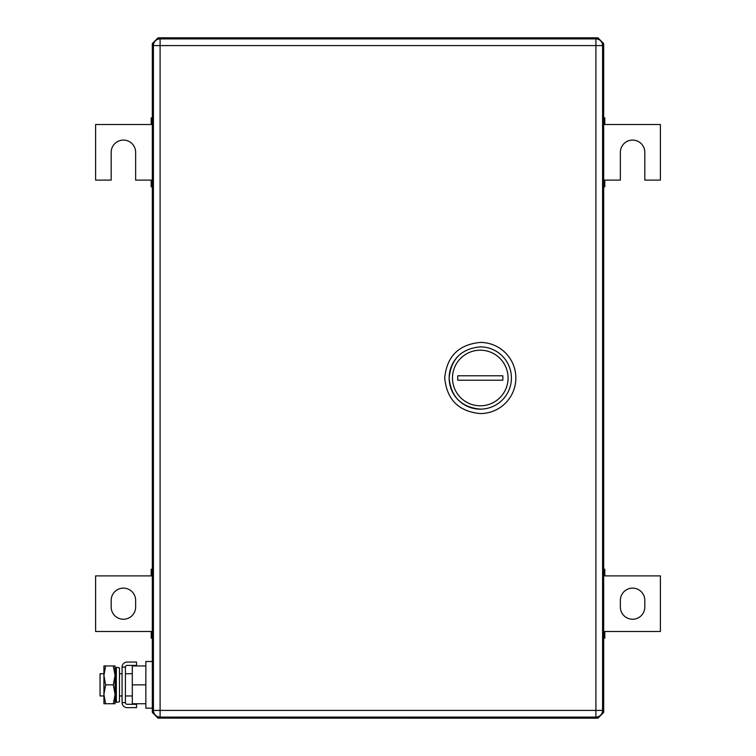<?xml version="1.0" encoding="UTF-8"?>
<svg xmlns="http://www.w3.org/2000/svg" width="756" height="756" viewBox="0 0 756 756"><rect width="100%" height="100%" fill="white"/><g stroke="black" fill="none" stroke-linecap="round" stroke-linejoin="round"><path stroke-width="1.13" d="M152.315 44.472L152.315 711.528L152.381 712.511L158.004 718.124L597.013 718.2L597.996 718.124L603.619 712.511L603.685 711.528L602.523 711.235L603.685 711.528L603.685 44.472L603.619 43.489L597.996 37.876L597.013 37.8L158.987 37.8L158.004 37.876L152.381 43.489L152.315 44.472L153.477 44.765M602.523 44.765L603.685 44.472L603.619 43.489L603.685 44.472L603.619 43.489L603.685 44.472L603.619 43.489L603.685 44.472L603.619 43.489L603.685 44.472L603.619 43.489L603.685 44.472L602.523 44.765M596.73 38.962L597.013 37.8L597.996 37.876L597.013 37.8L597.996 37.876L597.013 37.8L597.996 37.876L597.013 37.8L597.996 37.876L597.013 37.8L597.996 37.876L597.013 37.8L596.73 38.962M159.27 38.962L158.987 37.8L158.004 37.876L158.987 37.8L158.004 37.876L158.987 37.8L158.004 37.876L158.987 37.8L158.004 37.876L158.987 37.8L158.004 37.876L158.987 37.8L159.27 38.962M152.315 711.528L152.381 712.511L152.315 711.528L152.381 712.511L152.315 711.528L152.381 712.511L152.315 711.528L152.381 712.511L152.315 711.528L152.381 712.511L152.315 711.528L153.477 711.235M597.996 718.124L597.013 718.2L597.996 718.124L597.013 718.2L597.996 718.124L597.013 718.2L597.996 718.124L597.013 718.2L597.996 718.124L597.013 718.2L597.996 718.124L597.013 718.2L596.73 717.038M158.987 718.2L158.004 718.124L158.987 718.2L158.004 718.124L158.987 718.2L158.004 718.124L158.987 718.2L158.004 718.124L158.987 718.2L158.004 718.124L158.987 718.2L159.27 717.038M603.685 117.851L604.8 117.851L604.8 124.513L660.385 124.513L660.385 180.108L644.821 180.108L644.821 152.315A12.228 12.228 0 0 0 632.592 140.087A12.228 12.228 0 0 0 620.364 152.315L620.364 180.108L604.8 180.108L604.8 186.779L603.685 186.779M604.8 185.409L603.685 185.409M604.8 180.108L603.685 180.108M603.685 124.513L604.8 124.513M603.685 119.212L604.8 119.212M152.315 186.779L151.2 186.779L151.2 180.108L135.636 180.108L135.636 152.315A12.228 12.228 0 0 0 123.408 140.087A12.228 12.228 0 0 0 111.179 152.315L111.179 180.108L95.615 180.108L95.615 124.513L151.2 124.513L151.2 117.851L152.315 117.851M151.2 119.212L152.315 119.212M151.2 124.513L152.315 124.513M152.315 180.108L151.2 180.108M152.315 185.409L151.2 185.409M632.592 588.121A12.228 12.228 0 0 1 644.821 600.349L644.821 607.021A12.228 12.228 0 0 1 632.592 619.249A12.228 12.228 0 0 1 620.364 607.021L620.364 600.349A12.228 12.228 0 0 1 632.592 588.121M603.685 631.487L660.385 631.487L660.385 575.892L603.685 575.892M603.685 570.591L604.8 570.591L604.8 575.892M604.8 631.487L604.8 636.788L603.685 636.788M603.685 569.221L604.8 569.221L604.8 570.591M604.8 636.788L604.8 638.149L603.685 638.149M123.408 619.249A12.228 12.228 0 0 1 111.179 607.021L111.179 600.349A12.228 12.228 0 0 1 123.408 588.121A12.228 12.228 0 0 1 135.636 600.349L135.636 607.021A12.228 12.228 0 0 1 123.408 619.249M152.315 575.892L95.615 575.892L95.615 631.487L152.315 631.487M152.315 636.788L151.2 636.788L151.2 631.487M151.2 575.892L151.2 570.591L152.315 570.591M152.315 638.149L151.2 638.149L151.2 636.788M151.2 570.591L151.2 569.221L152.315 569.221M153.421 710.413L153.421 45.587L602.579 45.587L602.579 710.413L595.908 710.413L595.908 717.085L160.092 717.085L160.092 38.915L595.908 38.915L595.908 710.413L153.421 710.413A6.672 6.672 0 0 0 160.092 717.085A6.672 6.672 0 0 1 153.421 710.413M160.092 38.915A6.672 6.672 0 0 0 153.421 45.587A6.672 6.672 0 0 1 160.092 38.915M602.579 45.587A6.672 6.672 0 0 0 595.908 38.915A6.672 6.672 0 0 1 602.579 45.587M595.908 717.085A6.672 6.672 0 0 0 602.579 710.413A6.672 6.672 0 0 1 595.908 717.085M480.287 413.579A35.579 35.579 0 0 0 515.857 378A35.579 35.579 0 0 0 480.287 342.421C458.675 344.528 446.815 356.388 444.708 378C446.815 399.612 458.675 411.472 480.287 413.579M480.287 409.128C461.377 407.286 451.001 396.909 449.149 378C451.001 359.091 461.377 348.714 480.287 346.872A31.128 31.128 0 0 1 511.415 378A31.128 31.128 0 0 1 458.334 400.075M458.212 399.952A31.128 31.128 0 0 1 449.149 378.123M449.149 377.877A31.128 31.128 0 0 1 458.164 356.095M480.287 350.208A27.792 27.792 0 0 1 508.079 378A27.792 27.792 0 0 1 480.287 405.792A27.792 27.792 0 0 1 452.485 378A27.792 27.792 0 0 1 480.287 350.208M502.834 380.221L502.834 375.779L457.73 375.779L457.73 380.221L502.834 380.221M115.262 684.851L115.262 697.287L116.339 702.409L116.339 667.283L115.262 672.405L115.262 684.851M116.339 702.409L119.495 701.757L119.495 667.935L116.339 667.283M152.315 661.5L145.861 661.5L145.861 708.192L152.315 708.192M145.861 684.851L132.3 684.851L132.3 703.751L145.861 703.751M132.3 684.851L132.3 665.951L145.861 665.951M100.057 673.728L103.922 673.728L103.922 695.964L100.057 695.964L100.057 673.728M115.262 673.728L115.262 695.964M119.495 695.964L122.075 695.964M125.411 695.964L132.3 695.964M119.495 673.728L122.075 673.728M125.411 673.728L132.3 673.728M115.044 665.951L113.353 665.951L115.044 665.951L115.044 694.301L113.353 684.851L105.613 684.851L103.922 675.401L105.613 665.951L103.922 665.951L103.922 703.751L105.613 703.751L103.931 694.679M115.044 694.301L115.044 703.751L105.613 703.751M103.922 694.301L105.613 684.851M113.353 703.751L115.044 694.679M103.922 665.951L113.353 665.951L115.044 675.401L113.353 684.851M122.075 667.085L122.075 702.607L125.411 702.607L125.411 667.085A1.692 1.692 0 0 1 127.102 665.393L136.524 665.393L136.524 662.058L127.102 662.058A5.027 5.027 0 0 0 122.075 667.085L125.411 667.085M125.411 702.607A1.692 1.692 0 0 0 127.102 704.299L136.524 704.299L136.524 707.635L127.102 707.635A5.027 5.027 0 0 1 122.075 702.607M603.685 711.528L603.619 712.511"/></g></svg>
